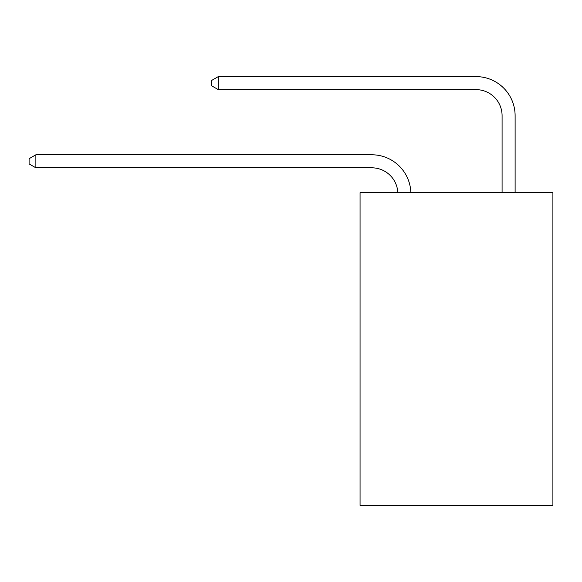 <?xml version="1.0" encoding="UTF-8"?>
<svg xmlns="http://www.w3.org/2000/svg" width="582" height="582" viewBox="0 0 582 582"><rect width="100%" height="100%" fill="white"/><g stroke="black" fill="none" stroke-linecap="round" stroke-linejoin="round"><path stroke-width="0.87" d="M552.9 192.678L552.9 505.394L360.062 505.394L360.062 192.678L552.9 192.678M371.782 167.812A26.059 26.059 0 0 1 397.819 192.678A26.059 26.059 0 0 0 371.782 167.812A26.059 26.059 0 0 1 397.819 192.678A26.059 26.059 0 0 0 371.782 167.812A26.059 26.059 0 0 1 397.819 192.678A26.059 26.059 0 0 0 371.782 167.812A26.059 26.059 0 0 1 397.819 192.678A26.059 26.059 0 0 0 371.782 167.812A26.059 26.059 0 0 1 397.819 192.678A26.059 26.059 0 0 0 371.782 167.812A26.059 26.059 0 0 1 397.819 192.678A26.059 26.059 0 0 0 371.782 167.812A26.059 26.059 0 0 1 397.819 192.678A26.059 26.059 0 0 0 371.782 167.812A26.059 26.059 0 0 1 397.819 192.678A26.059 26.059 0 0 0 371.782 167.812L35.873 167.812L29.1 163.906L29.1 158.697L35.873 154.783L371.782 154.783A39.089 39.089 0 0 1 410.856 192.678M502.084 192.678L502.084 115.694A26.059 26.059 0 0 0 476.025 89.635L218.294 89.635L211.521 85.729L211.521 80.512L218.294 76.606L476.025 76.606A39.089 39.089 0 0 1 515.114 115.694L515.114 192.678M35.873 167.812L35.873 154.783L371.782 154.783M502.084 115.694A26.059 26.059 0 0 0 476.025 89.635A26.059 26.059 0 0 1 502.084 115.694A26.059 26.059 0 0 0 476.025 89.635A26.059 26.059 0 0 1 502.084 115.694A26.059 26.059 0 0 0 476.025 89.635A26.059 26.059 0 0 1 502.084 115.694A26.059 26.059 0 0 0 476.025 89.635A26.059 26.059 0 0 1 502.084 115.694A26.059 26.059 0 0 0 476.025 89.635A26.059 26.059 0 0 1 502.084 115.694A26.059 26.059 0 0 0 476.025 89.635A26.059 26.059 0 0 1 502.084 115.694A26.059 26.059 0 0 0 476.025 89.635A26.059 26.059 0 0 1 502.084 115.694A26.059 26.059 0 0 0 476.025 89.635M218.294 89.635L218.294 76.606L476.025 76.606"/></g></svg>
